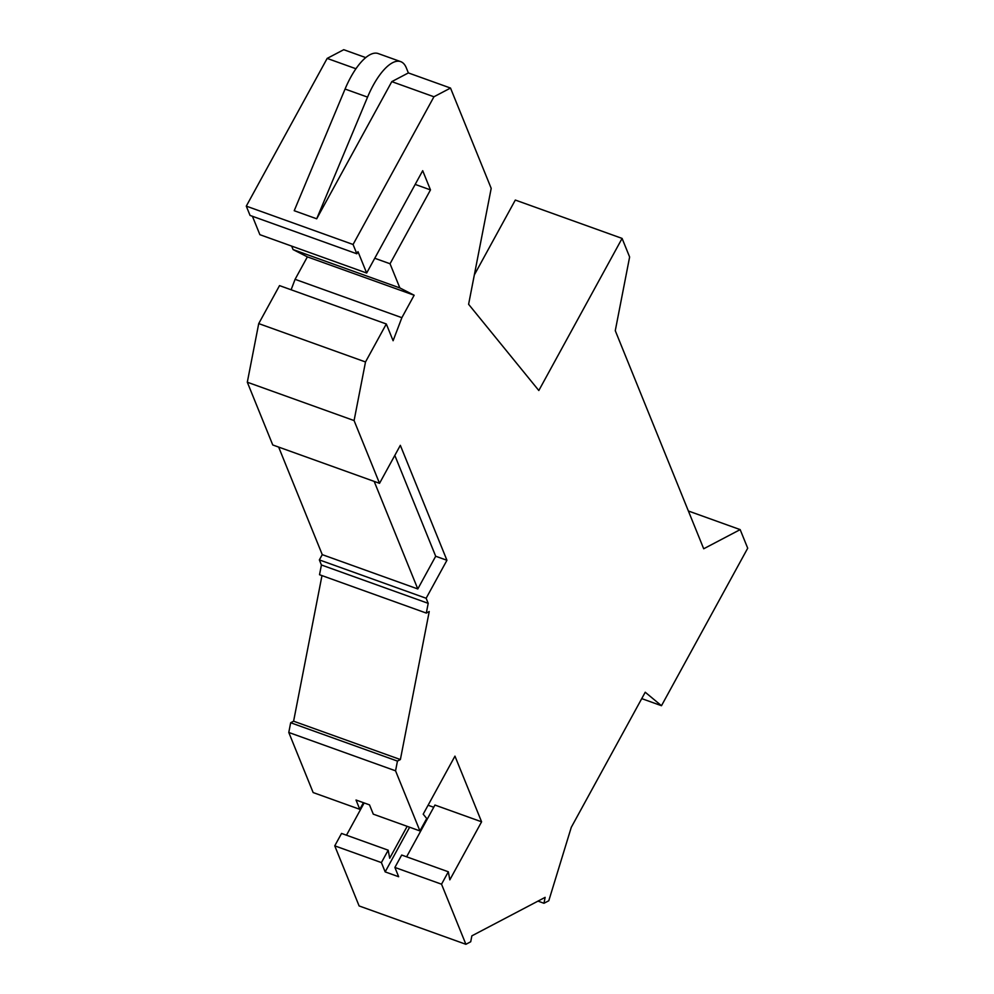 <?xml version="1.0" encoding="UTF-8"?>
<svg xmlns="http://www.w3.org/2000/svg" width="994" height="994" viewBox="0 0 994 994"><rect width="100%" height="100%" fill="white"/><g stroke="black" fill="none" stroke-linecap="round" stroke-linejoin="round"><path stroke-width="1.49" d="M446.94 560.281L435.695 556.242L417.791 588.957L322.255 554.64L319.36 559.908L321.422 564.99L319.521 574.718L426.302 613.074L429.234 611.534L400.383 759.553L397.451 761.093L395.562 770.822L419.928 830.922L426.724 818.509L423.195 814.173L454.966 756.136L481.593 821.814L449.822 879.852L448.331 871.788L401.688 855.039L394.891 867.439L398.656 876.733L385.163 871.887L381.398 862.593L334.754 845.844L359.12 905.944L465.9 944.3L470.721 941.765L471.864 935.851L545.134 897.358L543.979 903.273L548.787 900.75L571.277 827.331L645.23 692.234L661.482 705.715L747.712 548.203L740.17 529.616L703.702 548.775L615.274 330.691L629.624 256.999L622.095 238.411L538.823 390.518L468.609 304.301L491.198 188.375L450.518 88.056L433.943 96.766L353.069 244.487L356.834 253.781L357.989 251.668L366.662 273.039L422.698 170.695L430.477 189.904L390.046 263.758L399.849 287.925L414.15 295.23L401.862 317.682L393.102 340.731L386.306 323.982L365.506 361.965L354.088 420.574L379.534 483.32L400.333 445.337L446.94 560.281L426.14 598.264L428.203 603.346L426.302 613.074M322.255 554.64L278.643 447.076M386.306 323.982L279.525 285.613L258.726 323.597L247.307 382.218L272.754 444.964L379.534 483.32M291.105 289.776L295.081 279.326L401.862 317.682M291.664 246.102L293.068 249.569L307.37 256.874L295.081 279.326M366.662 273.039L259.881 234.683L252.414 216.27M353.069 244.487L246.288 206.131L250.053 215.425L356.834 253.781M246.288 206.131L327.163 58.41L355.927 68.748M365.717 57.59L343.738 49.7L327.163 58.41M622.095 238.411L515.314 200.055L474.337 274.903M334.754 845.844L341.551 833.432L388.194 850.193L389.685 858.244L407.155 826.337M346.484 835.208L364.152 802.941M321.981 575.601L293.603 721.197L290.67 722.737L288.782 732.466L313.147 792.553L359.791 809.315L356.026 800.021L369.507 804.867L373.284 814.161L419.928 830.922M394.891 867.439L441.535 884.2L465.9 944.3M381.398 862.593L388.194 850.193M385.163 871.887L409.627 827.219M428.079 805.239L433.732 807.265M481.593 821.814L434.95 805.053L406.621 856.803M441.535 884.2L448.331 871.788M400.383 759.553L293.603 721.197M321.422 564.99L428.203 603.346M290.67 722.737L397.451 761.093M395.562 770.822L288.782 732.466M307.37 256.874L414.15 295.23M374.75 258.266L390.046 263.758M293.068 249.569L399.849 287.925M415.181 184.412L430.477 189.904M391.798 81.632L408.372 72.922L406.347 67.927A51.539 19.346 109.8 0 0 400.657 61.616L378.18 53.552A51.539 19.346 109.8 0 0 345.067 89.038L294.212 210.716L316.701 218.792L391.798 81.632L433.943 96.766M400.657 61.616A51.539 19.346 109.8 0 0 367.556 97.114L316.701 218.792M450.518 88.056L408.372 72.922M537.978 901.111L543.979 903.273M641.739 698.62L661.482 705.715M688.382 511.003L740.17 529.616M258.726 323.597L365.506 361.965M247.307 382.218L354.088 420.574M435.695 556.242L394.817 455.414M319.36 559.908L426.14 598.264M417.791 588.957L374.179 481.407M363.431 802.68L359.791 809.315M345.067 89.038L367.556 97.114"/></g></svg>
